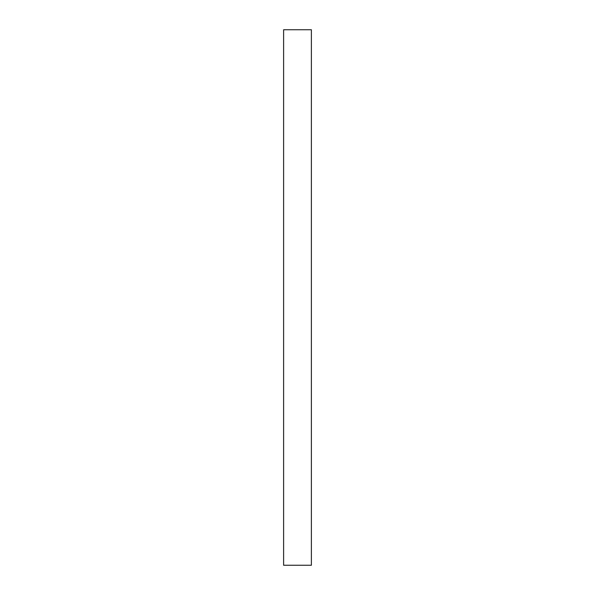 <?xml version="1.0" encoding="UTF-8"?>
<svg xmlns="http://www.w3.org/2000/svg" width="595" height="595" viewBox="0 0 595 595"><rect width="100%" height="100%" fill="white"/><g stroke="black" fill="none" stroke-linecap="round" stroke-linejoin="round"><path stroke-width="0.89" d="M311.386 29.75L311.386 565.25L283.614 565.25L283.614 29.75L311.386 29.75"/></g></svg>
